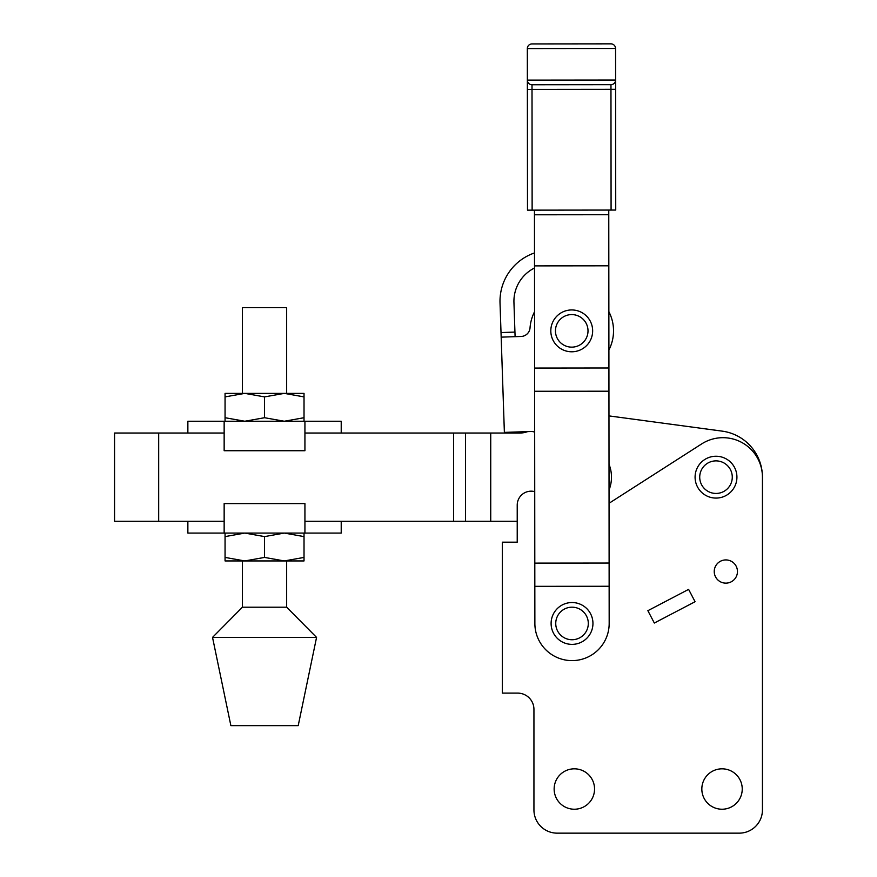 <?xml version="1.0" encoding="UTF-8"?>
<svg xmlns="http://www.w3.org/2000/svg" width="877" height="877" viewBox="0 0 877 877"><rect width="100%" height="100%" fill="white"/><g stroke="black" fill="none" stroke-linecap="round" stroke-linejoin="round"><path stroke-width="1.32" d="M714.24 571.53A11.609 11.609 0 0 0 725.849 583.139A11.609 11.609 0 0 0 737.458 571.53A11.609 11.609 0 0 0 725.849 559.921A11.609 11.609 0 0 0 714.24 571.53M554.143 789.026A20.204 20.204 0 0 0 574.347 809.23A20.204 20.204 0 0 0 594.551 789.026A20.204 20.204 0 0 0 574.347 768.822A20.204 20.204 0 0 0 554.143 789.026M701.83 789.026A20.204 20.204 0 0 0 722.034 809.23A20.204 20.204 0 0 0 742.238 789.026A20.204 20.204 0 0 0 722.034 768.822A20.204 20.204 0 0 0 701.83 789.026M696.667 485.145A20.927 20.927 0 0 0 723.985 496.503A20.927 20.927 0 0 0 735.343 469.173A20.927 20.927 0 0 0 708.013 457.827A20.927 20.927 0 0 0 696.667 485.145A20.927 20.927 0 0 0 723.985 496.503A20.927 20.927 0 0 0 735.343 469.173M534.74 491.635A13.944 13.944 0 0 0 517.222 505.108L517.222 542.172L502.346 542.172L502.346 693.115L517.682 693.115A16.257 16.257 0 0 1 533.94 709.361L533.94 809.92A23.219 23.219 0 0 0 557.158 833.15L739.223 833.15A23.219 23.219 0 0 0 762.442 809.931L762.442 477.165A39.487 39.487 0 0 0 701.655 443.926L609.055 503.277M533.94 809.92A23.219 23.219 0 0 0 557.158 833.15L739.223 833.15M762.442 477.176L762.442 809.931M516.509 542.172L517.222 542.172L517.222 521.278L304.933 521.278L341.219 521.278L341.219 533.073L304.933 533.073L304.933 503.584L224.15 503.584L224.15 533.073L304.933 533.073M654.33 623.032L695.077 601.721L688.609 589.377L647.873 610.688L654.33 623.032M114.558 433.041L158.682 433.041L158.682 521.278L114.558 521.278L114.558 433.041M762.442 477.165L762.442 477.165A46.448 46.448 0 0 0 722.188 431.133L608.967 415.895L722.188 431.133M527.68 431.605A23.23 23.23 0 0 1 519.644 433.041A23.23 23.23 0 0 0 527.68 431.605M158.682 521.278L224.15 521.278L187.864 521.278L187.864 533.073L224.15 533.073M519.644 433.041L304.933 433.041L341.219 433.041L341.219 421.245L224.15 421.245L224.15 450.734L304.933 450.734L304.933 421.245M224.15 421.245L187.864 421.245L187.864 433.041L224.15 433.041L158.682 433.041M490.736 433.041L490.736 521.278M264.547 393.378L242.425 393.378L242.425 307.641L286.658 307.641L286.658 393.378M264.547 560.94L286.658 560.94L286.658 607.202L242.425 607.202L212.53 637.393L316.564 637.393L286.658 607.202M316.564 637.393L298.213 725.63L230.87 725.63L212.53 637.393M225.06 421.245L225.06 417.715L244.804 421.245L264.547 417.715L284.28 421.245L304.023 417.715L304.023 421.245M304.023 417.715L304.023 396.897L284.28 393.378L264.547 396.897L264.547 417.715M264.547 396.897L244.804 393.378L225.06 396.897L225.06 417.715M304.023 396.897L304.023 393.378L225.06 393.378L225.06 396.897M242.425 607.202L242.425 560.94L244.804 560.94L225.06 560.94L225.06 557.421L244.804 560.94L264.547 557.421L284.28 560.94L244.804 560.94M304.023 560.94L284.28 560.94L304.023 557.421L304.023 560.94M304.023 557.421L304.023 536.603L284.28 533.073L264.547 536.603L264.547 557.421M264.547 536.603L244.804 533.073L225.06 536.603L225.06 557.421M304.023 536.603L304.023 533.073M225.06 536.603L225.06 533.073M608.901 349.978A41.8 41.8 0 0 0 608.868 311.675M609.044 489.98A34.828 34.828 0 0 0 609.022 464.295M534.674 432.131A9.285 9.285 0 0 0 530.969 431.495L504.374 432.394L501.173 337.141L521.091 336.472A9.285 9.285 0 0 0 530.037 327.855A9.285 9.285 0 0 1 521.091 336.472M534.553 311.752A41.8 41.8 0 0 0 530.037 327.855M534.499 252.938A51.085 51.085 0 0 0 500.022 302.982L501.173 337.141M534.51 268A37.152 37.152 0 0 0 513.944 302.51L515.095 336.669M592.951 623.459A20.927 20.927 0 0 0 572.023 602.532A20.927 20.927 0 0 0 551.107 623.459A20.927 20.927 0 0 0 572.023 644.376A20.927 20.927 0 0 0 592.951 623.459A20.927 20.927 0 0 0 572.023 602.532A20.927 20.927 0 0 0 551.107 623.459M587.305 316.893A20.927 20.927 0 0 0 557.761 315.292A20.927 20.927 0 0 0 556.161 344.836A20.927 20.927 0 0 0 585.704 346.437A20.927 20.927 0 0 0 587.305 316.893A20.927 20.927 0 0 1 585.704 346.437A20.927 20.927 0 0 1 556.161 344.836M609.142 586.264L534.827 586.34L534.871 623.492A37.152 37.152 0 0 0 572.067 660.611A37.152 37.152 0 0 0 609.175 623.415L608.77 210.074M534.827 586.34L534.455 210.151M615.566 48.487A4.648 4.648 0 0 0 610.918 43.85A4.648 4.648 0 0 1 615.566 48.487L615.599 80.026A4.648 4.648 0 0 1 610.962 84.674L532.01 84.751A4.648 4.648 0 0 1 527.362 80.114L527.329 48.575A4.648 4.648 0 0 1 531.966 43.927L610.918 43.85A4.648 4.648 0 0 1 615.566 48.487L527.329 48.575M611.083 210.074L610.962 89.322L615.61 89.311L615.731 210.063L527.494 210.151L527.362 80.114L527.362 89.399L532.01 89.399L532.131 210.151M608.77 214.722L534.455 214.788M609.12 563.045L534.806 563.122M608.824 265.808L534.51 265.884M608.923 367.978L534.619 368.055M608.945 391.208L534.641 391.274M615.61 89.311L615.599 80.026A4.648 4.648 0 0 1 610.962 84.674A4.648 4.648 0 0 0 615.599 80.026A4.648 4.648 0 0 1 610.962 84.674A4.648 4.648 0 0 0 615.599 80.026L527.362 80.114A4.648 4.648 0 0 0 532.01 84.751A4.648 4.648 0 0 1 527.362 80.114M700.953 483.38A16.279 16.279 0 0 0 722.22 492.205A16.279 16.279 0 0 0 731.045 470.949A16.279 16.279 0 0 0 709.789 462.113A16.279 16.279 0 0 0 700.953 483.38M453.595 433.041L453.595 521.278M465.555 433.041L465.555 521.278M514.942 332.087L501.019 332.558M588.303 623.459A16.279 16.279 0 0 0 572.023 607.18A16.279 16.279 0 0 0 555.744 623.459A16.279 16.279 0 0 0 572.023 639.739A16.279 16.279 0 0 0 588.303 623.459M583.852 319.995A16.279 16.279 0 0 0 560.863 318.746A16.279 16.279 0 0 0 559.614 341.734A16.279 16.279 0 0 0 582.602 342.984A16.279 16.279 0 0 0 583.852 319.995M615.599 80.026A4.648 4.648 0 0 1 610.962 84.674L610.962 89.322L532.01 89.399L532.01 84.751"/></g></svg>
